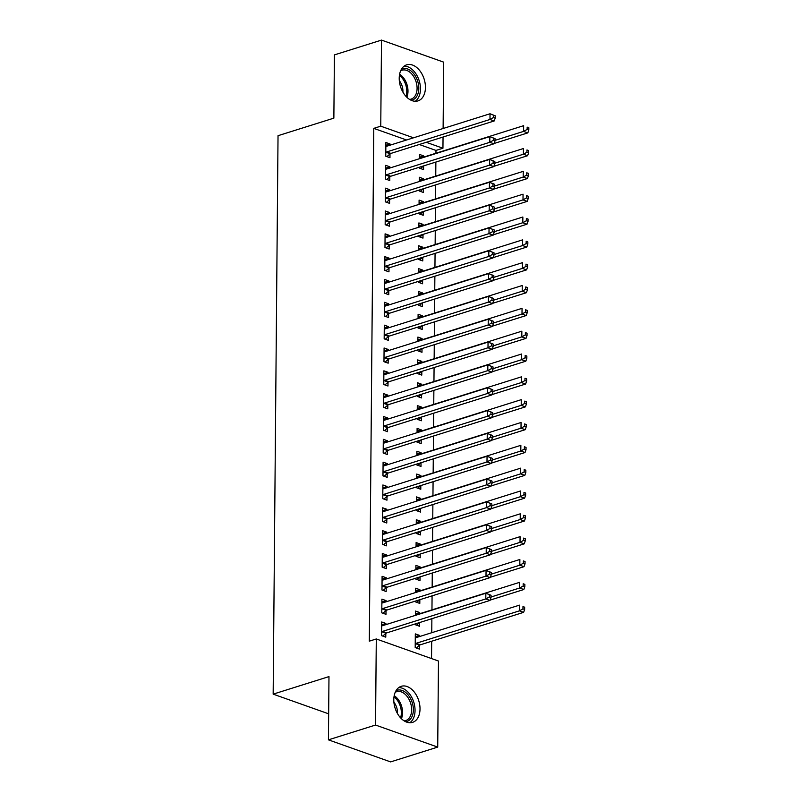 <?xml version="1.0" encoding="UTF-8"?>
<svg xmlns="http://www.w3.org/2000/svg" width="802" height="802" viewBox="0 0 802 802"><rect width="100%" height="100%" fill="white"/><g stroke="black" fill="none" stroke-linecap="round" stroke-linejoin="round"><path stroke-width="1.2" d="M393.792 699.685A18.897 12.391 -107.4 0 1 401.241 686.312A18.897 12.391 -107.4 0 1 420.017 708.988A18.897 12.391 -107.4 0 1 412.569 722.361A18.897 12.391 -107.4 0 1 393.792 699.685M399.216 78.215A18.897 12.391 -107.4 0 1 406.664 64.832A18.897 12.391 -107.4 0 1 425.441 87.508A18.897 12.391 -107.4 0 1 417.992 100.892A18.897 12.391 -107.4 0 1 399.216 78.215M431.536 658.562L431.687 641.229M431.757 632.708L431.877 618.693M431.957 609.871L432.077 595.856M432.158 587.044L432.278 573.029M432.358 564.217L432.478 550.192M432.559 541.38L432.679 527.365M432.759 518.553L432.88 504.528M432.95 495.716L433.08 481.701M433.15 472.889L433.28 458.864M433.351 450.052L433.471 436.037M433.551 427.225L433.671 413.2M433.752 404.388L433.872 390.373M433.952 381.562L434.072 367.547M434.153 358.725L434.273 344.71M434.353 335.898L434.473 321.883M434.544 313.061L434.674 299.046M434.744 290.234L434.874 276.219M434.945 267.407L435.065 253.382M435.145 244.57L435.265 230.555M435.346 221.743L435.466 207.718M435.546 198.906L435.666 184.891M435.747 176.079L435.867 162.054M435.947 153.242L435.967 150.425L442.945 148.23L426.253 142.305M438.473 661.028L437.722 747.103L375.536 725.048L376.288 638.973L438.473 661.028M375.536 725.048L328.429 739.845L390.614 761.9L437.722 747.103M328.429 739.845L328.98 676.597L273.161 694.141L278.033 135.688L333.863 118.145L334.414 54.897L381.511 40.1L443.696 62.155L443.115 128.51M443.045 137.032L442.945 148.23M273.161 694.141L328.66 713.83M415.486 613.881L419.717 612.548L415.506 611.054L415.476 615.345M419.717 612.548L419.707 613.731M416.519 625.159L419.647 622.532L419.596 626.252L415.396 624.758L415.396 623.866M381.872 601.951L386.103 600.628L381.902 599.134L381.782 612.838L385.983 614.322L386.013 610.633M386.103 600.628L386.093 601.801M415.887 568.217L420.108 566.884L415.907 565.4L415.867 569.681M420.108 566.884L420.098 568.067M416.91 579.495L420.047 576.869L419.987 580.588L415.787 579.094L415.797 578.202M382.273 556.287L386.494 554.964L382.293 553.47L382.173 567.174L386.384 568.658L386.414 564.969M386.494 554.964L386.484 556.137M416.288 522.553L420.509 521.22L416.308 519.736L416.268 524.017M420.509 521.22L420.499 522.403M420.418 531.225L420.388 534.924L416.188 533.43L416.198 532.538M382.674 510.633L386.895 509.3L382.694 507.806L382.574 521.511L386.775 523.004L386.815 519.305M386.895 509.3L386.885 510.483M416.679 476.889L420.91 475.556L416.709 474.072L416.669 478.353M420.91 475.556L420.9 476.739M420.819 485.561L420.789 489.26L416.589 487.766L416.599 486.874M383.065 464.97L387.296 463.636L383.095 462.142L382.975 475.847L387.176 477.34L387.206 473.641M387.296 463.636L387.286 464.819M417.08 431.225L421.311 429.892L417.1 428.408L417.07 432.689M421.311 429.892L421.301 431.075M421.22 439.897L421.19 443.596L416.99 442.102L416.99 441.21M383.466 419.306L387.697 417.972L383.496 416.489L383.376 430.183L387.577 431.676L387.607 427.977M387.697 417.972L387.687 419.155M417.481 385.562L421.702 384.238L417.501 382.744L417.471 387.025M421.702 384.238L421.692 385.411M421.621 394.233L421.581 397.932L417.381 396.439L417.391 395.556M383.867 373.642L388.088 372.308L383.887 370.825L383.767 384.519L387.978 386.013L388.008 382.313M388.088 372.308L388.078 373.491M417.882 339.898L422.103 338.574L417.902 337.081L417.862 341.361M422.103 338.574L422.093 339.747M422.012 348.569L421.982 352.268L417.782 350.775L417.792 349.893M384.268 327.978L388.489 326.645L384.288 325.161L384.168 338.855L388.368 340.349L388.409 336.65M388.489 326.645L388.479 327.828M418.273 294.234L422.504 292.91L418.303 291.417L418.263 295.697M422.504 292.91L422.494 294.083M422.413 302.915L422.383 306.605L418.183 305.121L418.193 304.229M384.659 282.314L388.89 280.981L384.689 279.497L384.569 293.191L388.769 294.685L388.8 290.986M388.89 280.981L388.88 282.164M418.674 248.57L422.905 247.247L418.694 245.753L418.664 250.034M422.905 247.247L422.895 248.419M422.814 257.252L422.784 260.941L418.584 259.457L418.584 258.565M385.06 236.65L389.291 235.327L385.09 233.833L384.97 247.527L389.17 249.021L389.201 245.322M389.291 235.327L389.281 236.5M419.075 202.906L423.296 201.583L419.095 200.089L419.065 204.37M423.296 201.583L423.286 202.756M423.215 211.588L423.175 215.277L418.975 213.793L418.985 212.901M385.461 190.986L389.682 189.663L385.481 188.169L385.361 201.863L389.572 203.357L389.602 199.658M389.682 189.663L389.672 190.836M419.476 157.242L423.697 155.919L419.496 154.425L419.456 158.716M423.697 155.919L423.687 157.092M423.606 165.924L423.576 169.613L419.376 168.129L419.386 167.237M385.862 145.322L390.083 143.999L385.882 142.505L385.762 156.21L389.962 157.693L390.003 154.004M390.083 143.999L390.073 145.172M435.967 150.425L419.276 144.5M406.564 139.989L373.782 128.37L369.311 641.159L376.288 638.973M385.662 168.159L389.882 166.826L385.682 165.342L385.562 179.036L389.762 180.53L389.802 176.831M389.882 166.826L389.872 168.009M419.276 180.079L423.496 178.746L419.296 177.262L419.256 181.543M423.496 178.746L423.486 179.929M423.416 188.751L423.376 192.45L419.175 190.956L419.185 190.064M385.261 213.823L389.491 212.49L385.281 210.996L385.171 224.7L389.371 226.194L389.401 222.495M389.491 212.49L389.481 213.673M418.875 225.743L423.095 224.41L418.895 222.926L418.865 227.207M423.095 224.41L423.085 225.593M423.015 234.415L422.985 238.114L418.774 236.62L418.784 235.728M384.86 259.477L389.09 258.154L384.89 256.66L384.77 270.364L388.97 271.858L389 268.159M389.09 258.154L389.08 259.327M418.474 271.407L422.704 270.073L418.504 268.59L418.464 272.87M422.704 270.073L422.694 271.256M422.614 280.078L422.584 283.778L418.383 282.284L418.383 281.392M384.469 305.141L388.689 303.818L384.489 302.324L384.369 316.028L388.569 317.512L388.599 313.823M388.689 303.818L388.679 304.991M418.073 317.071L422.303 315.737L418.103 314.244L418.063 318.534M422.303 315.737L422.293 316.92M422.213 325.742L422.183 329.442L417.982 327.948L417.992 327.056M384.068 350.805L388.288 349.482L384.088 347.988L383.968 361.692L388.168 363.176L388.208 359.486M388.288 349.482L388.278 350.654M417.682 362.735L421.902 361.401L417.702 359.908L417.662 364.198M421.902 361.401L421.892 362.584M421.822 371.406L421.782 375.105L417.581 373.612L417.591 372.719M383.667 396.469L387.897 395.145L383.687 393.652L383.577 407.356L387.777 408.84L387.807 405.15M387.897 395.145L387.887 396.318M417.281 408.388L421.501 407.065L417.301 405.571L417.271 409.862M421.501 407.065L421.491 408.238M421.421 417.07L421.391 420.759L417.18 419.276L417.19 418.383M383.266 442.133L387.496 440.809L383.296 439.316L383.176 453.02L387.376 454.503L387.406 450.814M387.496 440.809L387.486 441.982M416.88 454.052L421.11 452.729L416.91 451.235L416.87 455.516M421.11 452.729L421.1 453.902M421.02 462.734L420.99 466.423L416.789 464.939L416.789 464.047M382.875 487.796L387.095 486.473L382.895 484.979L382.775 498.674L386.975 500.167L387.005 496.468M387.095 486.473L387.085 487.646M416.479 499.716L420.709 498.393L416.509 496.899L416.469 501.18M420.709 498.393L420.699 499.566M420.619 508.398L420.589 512.087L416.388 510.603L416.398 509.711M382.474 533.46L386.694 532.137L382.494 530.643L382.374 544.337L386.574 545.831L386.614 542.132M386.694 532.137L386.684 533.31M416.088 545.38L420.308 544.057L416.108 542.563L416.068 546.844M420.308 544.057L420.298 545.23M420.228 554.062L420.188 557.751L415.987 556.267L415.997 555.375M382.073 579.124L386.303 577.791L382.093 576.307L381.983 590.001L386.183 591.495L386.213 587.796M386.303 577.791L386.293 578.974M415.687 591.044L419.907 589.721L415.707 588.227L415.677 592.508M419.907 589.721L419.897 590.894M416.709 602.322L419.847 599.696L419.797 603.415L415.586 601.921L415.596 601.039M381.672 624.788L385.902 623.455L381.702 621.971L381.582 635.665L385.782 637.159L385.812 633.46M385.902 623.455L385.892 624.638M415.286 636.708L419.516 635.384L415.316 633.891L415.195 647.585L419.396 649.079L419.426 645.379M419.516 635.384L419.506 636.557M373.782 128.37L380.76 126.175L381.511 40.1M413.541 137.804L380.76 126.175M386.704 151.929L390.905 153.413L494.192 120.962L489.982 119.478L386.704 151.929A2.426 1.644 -70.5 0 0 386.053 152.29L385.792 152.51M493.531 117.493L489.982 119.478L490.032 113.764L495.235 115.809L493.551 115.217L493.531 117.493L495.215 118.094L495.235 115.809M385.852 146.205L386.103 146.255A2.426 1.644 -70.5 0 0 386.754 146.215L490.032 113.764L493.551 115.217M390.905 153.413A2.426 1.644 -70.5 0 0 390.253 153.784L386.885 156.601M494.192 120.962L495.215 118.094M494.102 143.478L527.796 132.891L523.596 131.398L523.646 125.683L420.368 158.134A2.426 1.644 109.5 0 1 419.717 158.174L419.466 158.124M420.499 168.53L423.636 165.904M495.014 140.38L523.596 131.398L527.145 129.423L528.819 130.014L528.839 127.729L527.165 127.137L527.145 129.423M527.165 127.137L528.839 127.729M528.819 130.014L527.796 132.891M386.504 174.756L390.704 176.25L493.992 143.799L489.791 142.305L386.504 174.756A2.426 1.644 -70.5 0 0 385.852 175.127L385.602 175.337M493.33 140.33L489.791 142.305L489.842 136.601L495.034 138.646L493.35 138.044L493.33 140.33L495.014 140.921L495.034 138.646M385.652 169.032L385.902 169.092A2.426 1.644 -70.5 0 0 386.554 169.052L489.842 136.601L493.35 138.044M390.704 176.25A2.426 1.644 -70.5 0 0 390.053 176.62L386.684 179.437M493.992 143.799L495.014 140.921M386.303 197.593L390.514 199.076L493.791 166.626L489.591 165.142L386.303 197.593A2.426 1.644 -70.5 0 0 385.652 197.954L385.401 198.174M493.13 163.157L489.591 165.142L489.641 159.428L494.834 161.473L493.15 160.881L493.13 163.157L494.814 163.758L494.834 161.473M385.451 191.868L385.712 191.919A2.426 1.644 -70.5 0 0 386.353 191.879L489.641 159.428L493.15 160.881M390.514 199.076A2.426 1.644 -70.5 0 0 389.852 199.447L386.484 202.264M493.791 166.626L494.814 163.758M493.902 166.305L527.606 155.718L523.395 154.225L523.445 148.52L420.168 180.971A2.426 1.644 109.5 0 1 419.516 181.011L419.266 180.951M420.298 191.357L423.436 188.731M494.814 163.207L523.395 154.225L526.944 152.25L528.628 152.841L528.648 150.565L526.964 149.964L526.944 152.25M526.964 149.964L528.648 150.565M528.628 152.841L527.606 155.718M493.701 189.142L527.405 178.545L523.205 177.062L523.255 171.347L419.967 203.798A2.426 1.644 109.5 0 1 419.316 203.838L419.065 203.788M420.098 214.184L423.235 211.568M494.613 186.044L523.205 177.062L526.744 175.077L528.428 175.678L528.448 173.392L526.764 172.801L526.744 175.077M526.764 172.801L528.448 173.392M528.428 175.678L527.405 178.545M401.421 69.263A16.351 10.727 -107.4 0 1 413.23 73.062A16.351 10.727 -107.4 0 1 418.734 89.774A16.351 10.727 -107.4 0 1 411.165 100.26M409.591 99.408A15.138 9.935 72.6 0 0 411.105 99.117A15.138 9.935 72.6 0 0 417.07 88.862A15.138 9.935 72.6 0 0 411.927 74.175A15.138 9.935 72.6 0 0 402.033 70.225A15.138 9.935 72.6 0 0 400.619 70.867M415.225 101.263A18.777 12.311 72.6 0 0 414.093 71.388A18.777 12.311 72.6 0 0 404.178 66.115M399.326 80.681A11.92 7.819 -107.4 0 1 402.905 92.09M395.998 690.733A16.351 10.727 -107.4 0 1 407.807 694.532A16.351 10.727 -107.4 0 1 413.311 711.244A16.351 10.727 -107.4 0 1 405.742 721.73M404.168 720.878A15.138 9.935 72.6 0 0 405.682 720.587A15.138 9.935 72.6 0 0 411.647 710.331A15.138 9.935 72.6 0 0 406.504 695.655A15.138 9.935 72.6 0 0 396.609 691.705A15.138 9.935 72.6 0 0 395.196 692.337M409.802 722.742A18.777 12.311 72.6 0 0 408.669 692.858A18.777 12.311 72.6 0 0 398.754 687.585M393.902 702.161A11.92 7.819 -107.4 0 1 397.481 713.559M386.113 220.42L390.313 221.913L493.591 189.462L489.39 187.969L386.113 220.42A2.426 1.644 -70.5 0 0 385.451 220.791L385.201 221.001M492.929 185.994L489.39 187.969L489.441 182.265L494.633 184.3L492.949 183.708L492.929 185.994L494.613 186.585L494.633 184.3M385.251 214.695L385.511 214.756A2.426 1.644 -70.5 0 0 386.163 214.715L489.441 182.265L492.949 183.708M390.313 221.913A2.426 1.644 -70.5 0 0 389.662 222.274L386.293 225.101M493.591 189.462L494.613 186.585M385.912 243.247L390.113 244.74L493.39 212.289L489.19 210.796L385.912 243.247A2.426 1.644 -70.5 0 0 385.261 243.618L385 243.838M492.729 208.821L489.19 210.796L489.24 205.091L494.433 207.137L492.749 206.535L492.729 208.821L494.413 209.422L494.433 207.137M385.05 237.532L385.311 237.582A2.426 1.644 -70.5 0 0 385.962 237.542L489.24 205.091L492.749 206.535M390.113 244.74A2.426 1.644 -70.5 0 0 389.461 245.111L386.093 247.928M493.39 212.289L494.413 209.422M493.511 211.969L527.205 201.382L523.004 199.888L523.054 194.184L419.767 226.635A2.426 1.644 109.5 0 1 419.125 226.675L418.865 226.615M419.897 237.021L423.035 234.395M494.423 208.871L523.004 199.888L526.543 197.914L528.227 198.505L528.247 196.229L526.563 195.628L526.543 197.914M526.563 195.628L528.247 196.229M528.227 198.505L527.205 201.382M493.31 234.796L527.004 224.209L522.804 222.725L522.854 217.011L419.566 249.462A2.426 1.644 109.5 0 1 418.925 249.502L418.664 249.452M419.707 259.848L422.834 257.231M494.222 231.708L522.804 222.725L526.343 220.74L528.027 221.342L528.047 219.056L526.363 218.465L526.343 220.74M526.363 218.465L528.047 219.056M528.027 221.342L527.004 224.209M385.712 266.084L389.912 267.577L493.19 235.126L488.989 233.633L385.712 266.084A2.426 1.644 -70.5 0 0 385.06 266.454L384.8 266.665M492.538 231.658L488.989 233.633L489.04 227.928L494.232 229.963L492.558 229.372L492.538 231.658L494.212 232.249L494.232 229.963M384.86 260.359L385.11 260.409A2.426 1.644 -70.5 0 0 385.762 260.379L489.04 227.928L492.558 229.372M389.912 267.577A2.426 1.644 -70.5 0 0 389.261 267.938L385.892 270.765M493.19 235.126L494.212 232.249M493.11 257.632L526.804 247.046L522.603 245.552L522.653 239.848L419.376 272.299A2.426 1.644 109.5 0 1 418.724 272.339L418.464 272.279M419.506 282.685L422.634 280.058M494.022 254.535L522.603 245.552L526.142 243.577L527.826 244.169L527.846 241.893L526.162 241.292L526.142 243.577M526.162 241.292L527.846 241.893M527.826 244.169L526.804 247.046M385.511 288.91L389.712 290.404L492.989 257.953L488.789 256.46L385.511 288.91A2.426 1.644 -70.5 0 0 384.86 289.281L384.599 289.502M492.338 254.485L488.789 256.46L488.839 250.755L494.032 252.8L492.358 252.199L492.338 254.485L494.012 255.086L494.032 252.8M384.659 283.186L384.91 283.246A2.426 1.644 -70.5 0 0 385.562 283.206L488.839 250.755L492.358 252.199M389.712 290.404A2.426 1.644 -70.5 0 0 389.06 290.775L385.692 293.592M492.989 257.953L494.012 255.086M492.909 280.459L526.603 269.873L522.403 268.389L522.453 262.675L419.175 295.126A2.426 1.644 109.5 0 1 418.524 295.166L418.273 295.116M419.306 305.512L422.443 302.895M493.821 277.362L522.403 268.389L525.952 266.404L527.626 267.006L527.646 264.72L525.972 264.129L525.952 266.404M525.972 264.129L527.646 264.72M527.626 267.006L526.603 269.873M385.311 311.747L389.511 313.231L492.789 280.79L488.588 279.296L385.311 311.747A2.426 1.644 -70.5 0 0 384.659 312.118L384.399 312.329M492.137 277.322L488.588 279.296L488.639 273.582L493.832 275.627L492.157 275.036L492.137 277.322L493.811 277.913L493.832 275.627M384.459 306.023L384.709 306.073A2.426 1.644 -70.5 0 0 385.361 306.033L488.639 273.582L492.157 275.036M389.511 313.231A2.426 1.644 -70.5 0 0 388.86 313.602L385.491 316.429M492.789 280.79L493.811 277.913M385.11 334.574L389.311 336.068L492.598 303.617L488.388 302.123L385.11 334.574A2.426 1.644 -70.5 0 0 384.459 334.945L384.198 335.166M491.937 300.148L488.388 302.123L488.438 296.419L493.641 298.464L491.957 297.863L491.937 300.148L493.621 300.74L493.641 298.464M384.258 328.85L384.509 328.91A2.426 1.644 -70.5 0 0 385.16 328.87L488.438 296.419L491.957 297.863M389.311 336.068A2.426 1.644 -70.5 0 0 388.659 336.439L385.291 339.256M492.598 303.617L493.621 300.74M384.91 357.411L389.11 358.895L492.398 326.444L488.197 324.96L384.91 357.411A2.426 1.644 -70.5 0 0 384.258 357.782L384.008 357.993M491.736 322.975L488.197 324.96L488.248 319.246L493.441 321.291L491.756 320.7L491.736 322.975L493.42 323.577L493.441 321.291M384.058 351.687L384.308 351.737A2.426 1.644 -70.5 0 0 384.96 351.697L488.248 319.246L491.756 320.7M389.11 358.895A2.426 1.644 -70.5 0 0 388.459 359.266L385.09 362.083M492.398 326.444L493.42 323.577M384.709 380.238L388.92 381.732L492.197 349.281L487.997 347.787L384.709 380.238A2.426 1.644 -70.5 0 0 384.058 380.609L383.807 380.83M491.536 345.812L487.997 347.787L488.047 342.083L493.24 344.128L491.556 343.527L491.536 345.812L493.22 346.404L493.24 344.128M383.857 374.514L384.118 374.574A2.426 1.644 -70.5 0 0 384.76 374.534L488.047 342.083L491.556 343.527M388.92 381.732A2.426 1.644 -70.5 0 0 388.258 382.103L384.89 384.92M492.197 349.281L493.22 346.404M384.519 403.075L388.719 404.559L491.997 372.108L487.796 370.624L384.519 403.075A2.426 1.644 -70.5 0 0 383.857 403.436L383.607 403.657M491.335 368.639L487.796 370.624L487.847 364.91L493.04 366.955L491.355 366.364L491.335 368.639L493.019 369.241L493.04 366.955M383.657 397.351L383.917 397.401A2.426 1.644 -70.5 0 0 384.569 397.361L487.847 364.91L491.355 366.364M388.719 404.559A2.426 1.644 -70.5 0 0 388.068 404.93L384.699 407.747M491.997 372.108L493.019 369.241M384.318 425.902L388.519 427.396L491.796 394.945L487.596 393.451L384.318 425.902A2.426 1.644 -70.5 0 0 383.667 426.273L383.406 426.484M491.135 391.476L487.596 393.451L487.646 387.747L492.839 389.792L491.155 389.191L491.135 391.476L492.819 392.068L492.839 389.792M383.456 420.178L383.717 420.238A2.426 1.644 -70.5 0 0 384.369 420.198L487.646 387.747L491.155 389.191M388.519 427.396A2.426 1.644 -70.5 0 0 387.867 427.767L384.499 430.584M491.796 394.945L492.819 392.068M384.118 448.739L388.318 450.223L491.596 417.772L487.395 416.288L384.118 448.739A2.426 1.644 -70.5 0 0 383.466 449.1L383.206 449.32M490.944 414.303L487.395 416.288L487.446 410.574L492.639 412.619L490.964 412.027L490.944 414.303L492.618 414.905L492.639 412.619M383.266 443.015L383.516 443.065A2.426 1.644 -70.5 0 0 384.168 443.025L487.446 410.574L490.964 412.027M388.318 450.223A2.426 1.644 -70.5 0 0 387.667 450.594L384.298 453.411M491.596 417.772L492.618 414.905M383.917 471.566L388.118 473.06L491.395 440.609L487.195 439.115L383.917 471.566A2.426 1.644 -70.5 0 0 383.266 471.937L383.005 472.147M490.744 437.14L487.195 439.115L487.245 433.411L492.438 435.446L490.764 434.854L490.744 437.14L492.418 437.732L492.438 435.446M383.065 465.842L383.316 465.902A2.426 1.644 -70.5 0 0 383.968 465.862L487.245 433.411L490.764 434.854M388.118 473.06A2.426 1.644 -70.5 0 0 387.466 473.431L384.098 476.248M491.395 440.609L492.418 437.732M383.717 494.393L387.917 495.887L491.195 463.436L486.994 461.952L383.717 494.393A2.426 1.644 -70.5 0 0 383.065 494.764L382.805 494.984M490.543 459.967L486.994 461.952L487.045 456.238L492.238 458.283L490.563 457.681L490.543 459.967L492.217 460.569L492.238 458.283M382.865 488.679L383.115 488.729A2.426 1.644 -70.5 0 0 383.767 488.689L487.045 456.238L490.563 457.681M387.917 495.887A2.426 1.644 -70.5 0 0 387.266 496.258L383.897 499.075M491.195 463.436L492.217 460.569M492.709 303.296L526.403 292.71L522.202 291.216L522.252 285.512L418.975 317.963A2.426 1.644 109.5 0 1 418.323 318.003L418.073 317.943M419.105 328.349L422.243 325.722M493.621 300.199L522.202 291.216L525.751 289.241L527.425 289.833L527.445 287.547L525.771 286.956L525.751 289.241M525.771 286.956L527.445 287.547M527.425 289.833L526.403 292.71M492.508 326.123L526.202 315.537L522.002 314.053L522.052 308.339L418.774 340.79A2.426 1.644 109.5 0 1 418.123 340.83L417.872 340.78M418.905 351.176L422.042 348.549M493.42 323.026L522.002 314.053L525.551 312.068L527.225 312.67L527.245 310.384L525.571 309.783L525.551 312.068M525.571 309.783L527.245 310.384M527.225 312.67L526.202 315.537M492.308 348.96L526.012 338.374L521.801 336.88L521.851 331.176L418.574 363.627A2.426 1.644 109.5 0 1 417.922 363.657L417.672 363.607M418.704 374.013L421.842 371.386M493.22 345.862L521.801 336.88L525.35 334.905L527.034 335.497L527.054 333.211L525.37 332.619L525.35 334.905M525.37 332.619L527.054 333.211M527.034 335.497L526.012 338.374M492.107 371.787L525.811 361.201L521.611 359.707L521.661 354.003L418.373 386.454A2.426 1.644 109.5 0 1 417.722 386.494L417.471 386.444M418.504 396.84L421.641 394.213M493.019 368.689L521.611 359.707L525.15 357.732L526.834 358.334L526.854 356.048L525.17 355.446L525.15 357.732M525.17 355.446L526.854 356.048M526.834 358.334L525.811 361.201M491.917 394.624L525.611 384.038L521.41 382.544L521.46 376.84L418.173 409.281A2.426 1.644 109.5 0 1 417.531 409.321L417.271 409.271M418.303 419.677L421.441 417.05M492.829 391.526L521.41 382.544L524.949 380.569L526.633 381.161L526.653 378.875L524.969 378.283L524.949 380.569M524.969 378.283L526.653 378.875M526.633 381.161L525.611 384.038M491.716 417.451L525.41 406.865L521.21 405.371L521.26 399.667L417.972 432.118A2.426 1.644 109.5 0 1 417.331 432.158L417.07 432.098M418.113 442.503L421.24 439.877M492.628 414.353L521.21 405.371L524.749 403.396L526.433 403.987L526.453 401.712L524.769 401.11L524.749 403.396M524.769 401.11L526.453 401.712M526.433 403.987L525.41 406.865M491.516 440.288L525.21 429.692L521.009 428.208L521.059 422.494L417.782 454.945A2.426 1.644 109.5 0 1 417.13 454.985L416.87 454.935M417.912 465.33L421.04 462.714M492.428 437.19L521.009 428.208L524.548 426.223L526.232 426.824L526.252 424.539L524.568 423.947L524.548 426.223M524.568 423.947L526.252 424.539M526.232 426.824L525.21 429.692M491.315 463.115L525.009 452.528L520.809 451.035L520.859 445.331L417.581 477.781A2.426 1.644 109.5 0 1 416.93 477.822L416.679 477.761M417.712 488.167L420.849 485.541M492.227 460.017L520.809 451.035L524.358 449.06L526.032 449.651L526.052 447.376L524.378 446.774L524.358 449.06M524.378 446.774L526.052 447.376M526.032 449.651L525.009 452.528M491.115 485.942L524.809 475.355L520.608 473.872L520.658 468.157L417.381 500.608A2.426 1.644 109.5 0 1 416.729 500.648L416.479 500.598M417.511 510.994L420.649 508.378M492.027 482.854L520.608 473.872L524.157 471.887L525.831 472.488L525.851 470.203L524.177 469.611L524.157 471.887M524.177 469.611L525.851 470.203M525.831 472.488L524.809 475.355M383.516 517.23L387.717 518.724L491.004 486.273L486.794 484.779L383.516 517.23A2.426 1.644 -70.5 0 0 382.865 517.601L382.604 517.811M490.343 482.804L486.794 484.779L486.844 479.075L492.047 481.11L490.363 480.518L490.343 482.804L492.027 483.395L492.047 481.11M382.664 511.506L382.915 511.556A2.426 1.644 -70.5 0 0 383.567 511.526L486.844 479.075L490.363 480.518M387.717 518.724A2.426 1.644 -70.5 0 0 387.065 519.084L383.697 521.912M491.004 486.273L492.027 483.395M490.914 508.779L524.608 498.192L520.408 496.699L520.458 490.994L417.18 523.445A2.426 1.644 109.5 0 1 416.529 523.485L416.278 523.425M417.311 533.831L420.448 531.205M491.827 505.681L520.408 496.699L523.957 494.724L525.631 495.315L525.651 493.04L523.977 492.438L523.957 494.724M523.977 492.438L525.651 493.04M525.631 495.315L524.608 498.192M383.316 540.057L387.516 541.551L490.804 509.1L486.603 507.606L383.316 540.057A2.426 1.644 -70.5 0 0 382.664 540.428L382.414 540.648M490.142 505.631L486.603 507.606L486.654 501.902L491.847 503.947L490.162 503.345L490.142 505.631L491.827 506.232L491.847 503.947M382.464 534.343L382.714 534.393A2.426 1.644 -70.5 0 0 383.366 534.353L486.654 501.902L490.162 503.345M387.516 541.551A2.426 1.644 -70.5 0 0 386.865 541.921L383.496 544.738M490.804 509.1L491.827 506.232M490.714 531.606L524.418 521.019L520.207 519.536L520.257 513.821L416.98 546.272A2.426 1.644 109.5 0 1 416.328 546.312L416.078 546.262M417.11 556.658L420.248 554.042M491.626 528.508L520.207 519.536L523.756 517.551L525.44 518.152L525.46 515.866L523.776 515.275L523.756 517.551M523.776 515.275L525.46 515.866M525.44 518.152L524.418 521.019M383.115 562.894L387.326 564.377L490.603 531.937L486.403 530.443L383.115 562.894A2.426 1.644 -70.5 0 0 382.464 563.265L382.213 563.475M489.942 528.468L486.403 530.443L486.453 524.739L491.646 526.774L489.962 526.182L489.942 528.468L491.626 529.059L491.646 526.774M382.263 557.169L382.524 557.22A2.426 1.644 -70.5 0 0 383.166 557.179L486.453 524.739L489.962 526.182M387.326 564.377A2.426 1.644 -70.5 0 0 386.664 564.748L383.296 567.575M490.603 531.937L491.626 529.059M490.513 554.443L524.217 543.856L520.017 542.363L520.067 536.658L416.779 569.109A2.426 1.644 109.5 0 1 416.128 569.149L415.877 569.089M491.425 551.345L520.017 542.363L523.556 540.388L525.24 540.979L525.26 538.693L523.576 538.102L523.556 540.388M523.576 538.102L525.26 538.693M525.24 540.979L524.217 543.856M382.925 585.721L387.125 587.214L490.403 554.763L486.202 553.27L382.925 585.721A2.426 1.644 -70.5 0 0 382.263 586.092L382.013 586.312M489.741 551.295L486.202 553.27L486.253 547.566L491.446 549.611L489.761 549.009L489.741 551.295L491.425 551.886L491.446 549.611M382.063 579.996L382.323 580.057A2.426 1.644 -70.5 0 0 382.975 580.016L486.253 547.566L489.761 549.009M387.125 587.214A2.426 1.644 -70.5 0 0 386.474 587.585L383.105 590.402M490.403 554.763L491.425 551.886M490.323 577.27L524.017 566.683L519.816 565.199L519.866 559.485L416.579 591.936A2.426 1.644 109.5 0 1 415.937 591.976L415.677 591.926M491.235 574.172L519.816 565.199L523.355 563.215L525.039 563.816L525.059 561.53L523.375 560.929L523.355 563.215M523.375 560.929L525.059 561.53M525.039 563.816L524.017 566.683M382.724 608.558L386.925 610.041L490.202 577.59L486.002 576.107L382.724 608.558A2.426 1.644 -70.5 0 0 382.073 608.929L381.812 609.139M489.541 574.122L486.002 576.107L486.052 570.392L491.245 572.438L489.561 571.846L489.541 574.122L491.225 574.723L491.245 572.438M381.862 602.833L382.123 602.883A2.426 1.644 -70.5 0 0 382.775 602.843L486.052 570.392L489.561 571.846M386.925 610.041A2.426 1.644 -70.5 0 0 386.273 610.412L382.905 613.229M490.202 577.59L491.225 574.723M490.122 600.107L523.816 589.52L519.616 588.026L519.666 582.322L416.378 614.773A2.426 1.644 109.5 0 1 415.737 614.803L415.476 614.753M491.035 597.009L519.616 588.026L523.155 586.051L524.839 586.643L524.859 584.357L523.175 583.766L523.155 586.051M523.175 583.766L524.859 584.357M524.839 586.643L523.816 589.52M382.524 631.385L386.724 632.878L490.002 600.427L485.801 598.934L382.524 631.385A2.426 1.644 -70.5 0 0 381.872 631.755L381.612 631.976M489.35 596.959L485.801 598.934L485.852 593.229L491.045 595.274L489.37 594.673L489.35 596.959L491.024 597.55L491.045 595.274M381.672 625.66L381.922 625.72A2.426 1.644 -70.5 0 0 382.574 625.68L485.852 593.229L489.37 594.673M386.724 632.878A2.426 1.644 -70.5 0 0 386.073 633.249L382.704 636.066M490.002 600.427L491.024 597.55M416.318 647.986L419.687 645.169A2.426 1.644 109.5 0 1 420.338 644.798L523.616 612.347L519.415 610.853L519.465 605.149L416.188 637.6A2.426 1.644 109.5 0 1 415.536 637.64L415.276 637.59M415.225 643.896L415.486 643.675A2.426 1.644 109.5 0 1 416.138 643.304L519.415 610.853L522.954 608.878L524.638 609.48L524.658 607.194L522.974 606.593L522.954 608.878M522.974 606.593L524.658 607.194M524.638 609.48L523.616 612.347M386.053 152.29L390.253 153.784M385.852 175.127L390.053 176.62M385.652 197.954L389.852 199.447M399.607 74.235A15.138 9.935 -107.4 0 1 402.845 77.032A15.138 9.935 -107.4 0 1 406.835 97.222M405.982 96.34A14.647 9.604 72.6 0 0 401.802 77.644A14.647 9.604 72.6 0 0 399.416 75.438M394.183 695.705A15.138 9.935 -107.4 0 1 397.421 698.502A15.138 9.935 -107.4 0 1 401.411 718.692M400.559 717.82A14.647 9.604 72.6 0 0 396.378 699.123A14.647 9.604 72.6 0 0 393.993 696.908M385.451 220.791L389.662 222.274M385.261 243.618L389.461 245.111M385.06 266.454L389.261 267.938M384.86 289.281L389.06 290.775M384.659 312.118L388.86 313.602M384.459 334.945L388.659 336.439M384.258 357.782L388.459 359.266M384.058 380.609L388.258 382.103M383.857 403.436L388.068 404.93M383.667 426.273L387.867 427.767M383.466 449.1L387.667 450.594M383.266 471.937L387.466 473.431M383.065 494.764L387.266 496.258M382.865 517.601L387.065 519.084M382.664 540.428L386.865 541.921M382.464 563.265L386.664 564.748M382.263 586.092L386.474 587.585M382.073 608.929L386.273 610.412M381.872 631.755L386.073 633.249M419.687 645.169L415.486 643.675M420.338 644.798L416.138 643.304"/></g></svg>
